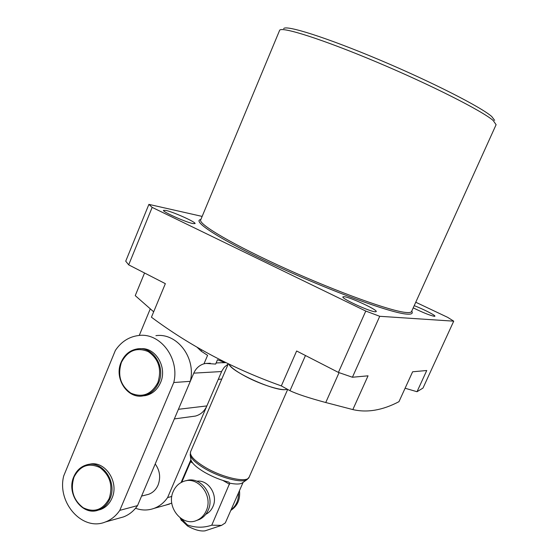 <?xml version="1.0" encoding="UTF-8"?>
<svg xmlns="http://www.w3.org/2000/svg" width="559" height="559" viewBox="0 0 559 559"><rect width="100%" height="100%" fill="white"/><g stroke="black" fill="none" stroke-linecap="round" stroke-linejoin="round"><path stroke-width="0.84" d="M285.586 389.56C275.133 391.559 231.147 371.798 229.008 364.168C230.615 367.228 235.989 371.239 245.142 376.2C261.158 384.871 282.896 391.51 287.158 389.197L285.586 389.56M165.771 210.401L163.507 210.338C161.942 211.54 185.861 222.286 193.009 223.586L195.056 223.607C196.44 222.335 173.297 211.91 165.771 210.401M283.665 28.621C285.887 24.729 326.281 37.432 378.834 59.589C431.359 81.691 481.089 107.055 491.724 116.51L494.645 120.353M496.092 124.713L493.22 120.541C482.389 111.024 431.234 85.045 377.185 62.28C323.102 39.458 281.743 26.329 279.661 30.249L200.709 219.869C197.893 224.061 233.809 245.212 286.173 268.851C338.468 292.497 392.013 311.629 406.477 312.509C409.426 312.747 411.117 312.418 411.543 311.545L411.578 311.475M413.213 307.855C422.863 312.579 429.906 315.402 434.343 316.331L434.909 316.219C435.74 315.444 423.212 309.064 414.212 305.654M344.051 296.682L342.919 296.864C340.976 298.373 369.883 311.726 375.264 311.789L376.221 311.594C377.905 309.972 349.934 297.032 344.051 296.682M222.091 360.779L224.173 362.281L217.493 359.758L215.648 364.077L206.04 363.427L203.993 363.797C199.332 365.223 195.923 368.339 193.77 373.146L178.419 409.3L206.879 405.918L221.923 370.855L224.362 367.151L228.254 363.965M216.13 362.959L225.64 362.532M201.687 349.885L201.156 351.136L207.592 355.342L203.993 363.797M417.014 391.719L423.002 388.058L453.726 321.166L379.736 316.296L352.422 377.241L368.046 375.823L352.841 409.586C367.214 412.919 382.587 410.285 398.965 401.676L412.619 371.784L426.748 370.505L417.014 391.719L405.107 388.239M352.841 409.586L325.743 402.522C308.764 397.938 296.843 394.004 289.981 390.706L281.331 385.906L296.633 350.989L338.419 372.413L365.768 311.056L152.16 207.382L128.682 264.854L125.726 261.186L148.89 204.384L202.148 216.41M128.682 264.854L165.352 283.658L151.433 317.205C189.774 345.79 233.075 368.688 281.331 385.906M153.669 311.81L135.243 295.627L144.55 272.995M415.756 302.237L447.682 317.358L453.726 321.166M150.266 308.861L139.254 335.449M338.419 372.413L352.422 377.241M365.768 311.056L379.736 316.296M148.89 204.384L152.16 207.382M201.156 351.136L197.013 347.195M206.879 405.918C204.426 411.298 200.576 414.694 195.336 416.092L192.289 416.497M173.29 491.361C165.771 506.838 182.353 527.368 196.964 520.303C201.1 518.472 204.182 515.328 206.194 510.863C213.608 495.665 197.865 475.499 183.52 481.453C178.88 483.179 175.463 486.484 173.29 491.361M196.6 520.45L198.955 519.66C203.085 517.837 206.152 514.699 208.158 510.248C215.439 495.323 200.262 475.388 186.007 480.796M205.761 514.336C208.947 512.729 211.33 510.171 212.909 506.664C218.429 495.246 208.402 479.482 196.859 481.201M192.638 462.964L190.556 461.769L191.08 460.364C192.541 463.858 197.082 467.862 204.72 472.376C212.609 476.841 220.63 480.09 228.799 482.103L229.756 483.158C235.688 484.346 239.811 484.311 242.11 483.067L242.676 482.669M205.838 530.575L205.006 530.854C200.304 531.462 194.476 529.841 187.538 525.984L181.13 519.898M181.2 518.633L187.419 524.943C195.482 527.85 203.595 527.934 211.763 525.194L221.56 525.383L225.319 522.903L243.109 482.361M229.756 483.158L211.763 525.194M190.556 461.769L181.787 482.172M190.968 460.302L191.045 460.833M239.49 490.62C240.37 499.439 237.477 506.028 230.804 510.395M238.511 492.842C238.742 500.116 236.254 505.783 231.042 509.857M98.125 510.157L100.55 509.501C105.693 507.586 109.494 503.827 111.961 498.216C119.675 481.76 104.407 459.617 88.965 464.41M146.262 494.904L148.596 494.31C152.866 492.745 156.024 489.677 158.057 485.107C160.859 477.582 159.909 470.531 155.213 463.97M142.713 395.912L145.585 395.576C152.362 394.032 157.338 389.735 160.51 382.684C167.616 367.326 155.521 347.027 140.526 348.732M171.767 503.107L165.45 505.196M119.794 510.36C115.999 515.894 111.206 519.765 105.42 521.966C82.48 531.623 56.857 502.716 63.691 475.975L115.371 350.416C121.226 341.71 128.982 336.735 138.632 335.505C160.14 332.367 179.872 358.284 173.765 382.524L119.794 510.36L137.535 505.615C133.818 511.003 129.129 514.769 123.462 516.928L119.137 518.137M171.83 496.441L167.595 497.573C164.025 502.709 159.518 506.307 154.06 508.376C147.939 510.57 141.762 510.535 135.537 508.257M221.769 379.079L218.269 379.33L167.595 497.573M155.919 335.659C176.965 332.612 196.265 357.788 190.291 381.336L173.765 382.524M190.291 381.336L137.535 505.615M411.724 311.146C413.199 313.445 411.641 314.438 407.043 314.123C391.81 313.34 332.179 291.735 277.418 266.433C222.559 241.146 190.766 220.819 200.849 219.533M221.609 371.539L193.77 373.146M289.981 390.706L305.466 355.517M325.743 402.522L339.068 372.636M247.392 479.363L246.819 479.762C241.726 483.262 220.407 477.756 205.251 468.833C196.328 463.551 191.325 458.995 190.249 455.159L190.165 454.6M191.024 460.665L190.249 455.159L190.577 451.791C189.522 455.648 194.546 460.909 205.635 467.576C223.055 477.875 247.42 483.109 249.097 477.239L287.661 389.476M229.623 484.311L222.936 480.454M73.907 476.694C76.548 470.601 80.727 466.681 86.442 464.92C102.004 459.582 117.809 481.984 109.955 498.712C107.489 504.33 103.674 508.103 98.517 510.025L95.533 510.786M74.026 477.03C70.141 489.712 73.18 499.942 83.144 507.719C94.24 513.029 102.919 509.955 109.194 498.509C113.149 485.596 110.046 475.276 99.879 467.541C88.706 462.468 80.091 465.633 74.026 477.03M121.24 362.134C124.65 354.497 130.093 350.074 137.563 348.858C152.921 346.175 165.981 366.97 158.63 382.817C155.444 389.889 150.455 394.2 143.663 395.751C127.815 399.622 113.833 378.499 121.191 362.253M121.401 362.4C117.383 375.452 120.534 385.703 130.869 393.138C142.37 398.015 151.37 394.493 157.862 382.573C161.963 369.275 158.735 358.941 148.184 351.562C136.599 346.929 127.669 350.542 121.401 362.4M496.119 124.657L411.564 311.51M225.801 362.609L222.363 362.756M216.85 362.98L216.102 363.015M210.331 363.252L206.04 363.427M195.336 416.092L174.338 418.915M196.964 520.303L198.955 519.66M242.11 483.067L246.819 479.762L249.097 477.239M181.458 520.611L180.222 517.941M190.892 459.722L181.088 482.536M205.006 530.854L221.56 525.383M190.577 451.791L228.31 363.832M100.55 509.501L98.517 510.025C82.487 516.516 65.892 493.772 73.809 476.757C76.464 470.636 80.678 466.695 86.442 464.92M141.574 496.092L148.596 494.31M145.585 395.576L143.663 395.751C127.69 399.622 113.694 378.401 121.156 362.169C124.573 354.518 130.037 350.081 137.563 348.858M169.531 504.057L154.06 508.376M123.462 516.928L105.42 521.966"/></g></svg>
